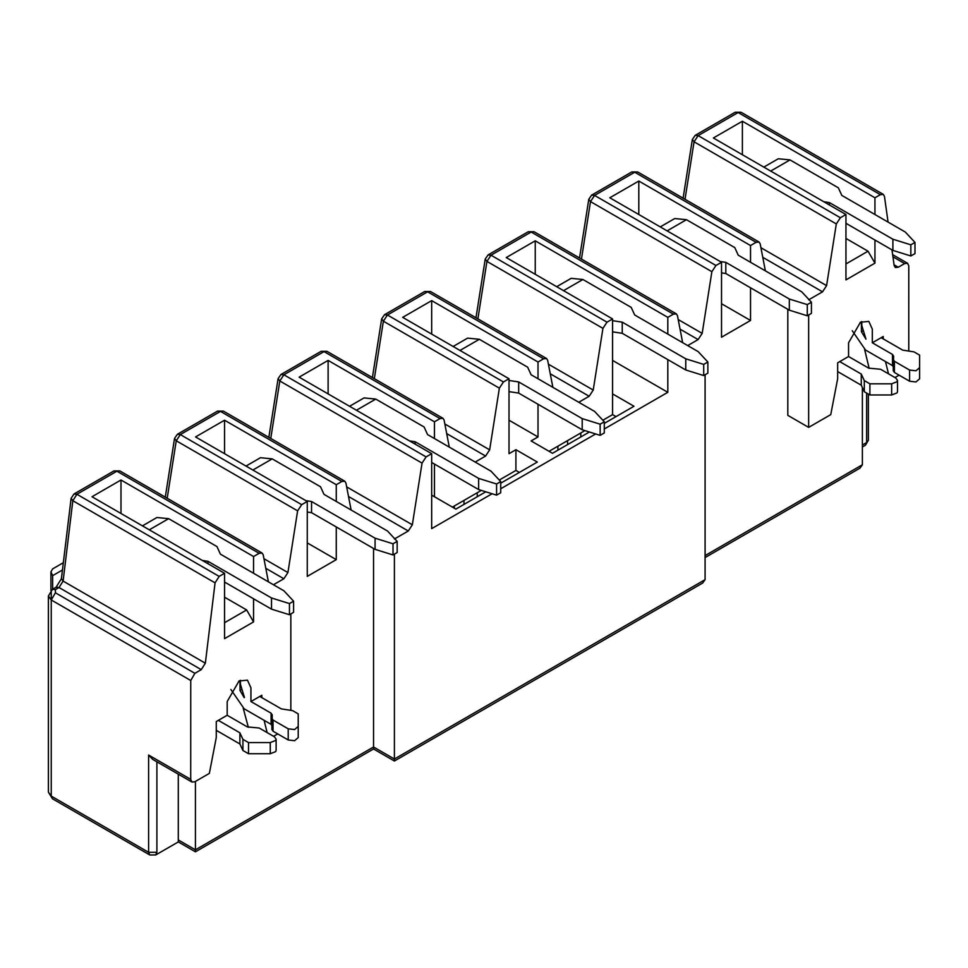 <?xml version="1.0" encoding="UTF-8"?>
<svg xmlns="http://www.w3.org/2000/svg" width="968" height="968" viewBox="0 0 968 968"><rect width="100%" height="100%" fill="white"/><g stroke="black" fill="none" stroke-linecap="round" stroke-linejoin="round"><path stroke-width="1.45" d="M616.023 416.615L612.575 414.631L602.846 420.245M584.89 430.615L549.062 451.294M519.368 472.42L515.92 470.436L499.282 480.043M481.326 490.401L452.395 507.099M454.331 508.224L454.331 505.986M463.999 504.389L463.999 500.408M557.895 450.18L557.895 446.2M567.563 444.602L567.563 440.621M604.286 423.391L633.98 406.257L612.575 393.903L612.575 414.631M612.575 393.903L612.575 318.956L606.996 322.175L602.931 328.37L593.227 390.068L589.161 396.263L578.743 402.264M552.861 387.321L547.658 360.29L546.557 358.523L543.592 358.789L538.014 362.008L538.014 378.754M538.014 404.261L538.014 436.943L531.105 440.936L552.51 453.29L589.379 432.006M500.722 483.189L537.325 462.063L515.92 449.709L515.92 470.436M515.92 449.709L509.011 453.689L509.011 378.754L503.433 381.973L499.367 388.156L489.651 449.854L485.597 456.049L475.179 462.063M449.285 447.107L444.094 420.076L442.993 418.309L440.029 418.575L434.45 421.794L434.45 438.54M434.45 464.047L434.45 496.741L455.855 509.095L485.815 491.792M538.014 436.943L509.011 420.209M434.45 496.741L431.68 495.144M268.85 437.354L278.094 378.669L280.95 374.507L283.878 374.798L426.101 456.908L431.68 453.689L431.68 528.625L492.095 493.753M500.722 488.767L595.659 433.954M604.286 428.981L667.811 392.306L612.575 360.411M612.575 318.956L506.252 257.573L535.244 240.826L667.811 317.359L673.389 314.14L531.166 232.03L528.238 231.739L488.078 254.923L491.006 255.213L486.94 261.396L602.931 328.37M430.566 291.549L427.602 291.816L543.592 358.789M509.011 378.754L402.688 317.359L431.68 300.624L538.014 362.008M431.68 300.624L431.68 334.105M374.326 378.669L383.376 321.195L381.658 318.871L384.514 314.709L387.442 314.999L383.376 321.195L499.367 388.156M327.002 351.348L324.038 351.614L440.029 418.575M431.68 453.689L299.124 377.157L328.116 360.411L434.45 421.794M328.116 360.411L328.116 393.891M167.198 498.254L176.249 440.779L180.314 434.584L301.689 504.667L307.267 501.448L195.56 436.943L224.552 420.209L336.271 484.702L341.849 481.483L220.474 411.4L217.546 411.11L177.386 434.293L180.314 434.584L220.474 411.4L223.402 411.11L217.546 411.11M224.552 453.689L224.552 420.209M638.807 214.521L638.807 181.04L609.816 197.774L721.523 262.28L721.523 337.215L750.527 320.469L721.523 303.734M687.691 345.588L698.11 339.574L702.175 333.379L711.879 271.681L715.945 265.498L721.523 262.28M638.807 181.04L750.527 245.533L756.105 242.315L634.73 172.231L631.801 171.941L591.642 195.125L594.57 195.415L590.504 201.61L588.786 199.263L579.542 257.972M705.091 374.761L705.091 579.65L702.671 583.038L394.399 761.017L373.539 748.966M394.399 554.144L394.399 761.017M373.551 548.481L373.551 748.954M426.101 456.908L422.048 463.103L412.332 524.801L408.278 530.996L394.399 538.995M682.658 342.672L677.455 315.641L676.354 313.874L673.389 314.14M667.811 317.359L667.811 334.105M667.811 359.612L667.811 392.306M535.244 240.826L535.244 274.307M534.13 231.763L531.166 232.03L491.006 255.213L606.996 322.175M475.978 317.77L485.222 259.085L486.94 261.396L477.889 318.871M546.521 358.499L430.53 291.525L424.674 291.525L427.602 291.816L387.442 314.999L503.433 381.973M442.957 418.285L326.966 351.324L321.11 351.324L324.038 351.614L283.878 374.798L279.812 380.981L278.094 378.633M307.267 501.448L307.267 576.384L336.271 559.637L307.267 542.903M341.849 481.483L344.814 481.205L345.915 482.984L351.118 510.015M336.271 559.637L336.271 526.955M336.271 501.448L336.271 484.702M581.453 259.085L590.504 201.61L711.879 271.681M195.427 781.43L195.427 851.816L373.563 748.966M705.091 557.556L859.947 468.161L862.379 464.773L705.091 555.584M55.406 592.803L55.406 589.621L52.478 589.331L48.4 595.998L51.256 599.979L55.406 592.803L194.871 673.329L201.247 669.65L205.349 663.213L63.114 581.09L72.83 500.722L71.112 498.339L61.395 578.731L56.084 587.237L59.012 587.528L63.114 581.09L61.395 578.731M73.992 493.995L76.92 494.285L116.91 471.198L113.982 470.908L73.992 493.995L71.1 498.363M301.689 504.667L297.624 510.85L176.249 440.779L174.53 438.431L165.286 497.141M685.017 199.287L694.068 141.812L692.35 139.465M695.205 135.338L698.134 135.629L738.124 112.542L735.196 112.252L695.205 135.338L692.35 139.501L683.105 198.186M297.624 510.85L287.919 572.548L283.854 578.743L273.436 584.757M248.34 727.319L243.234 708.225M178.293 774.17L178.293 841.906L195.427 851.816M862.379 387.587L862.379 464.773M869.167 368.372L864.618 349.472M808.655 314.975L808.655 427.384L787.807 415.345L787.807 309.312M765.373 270.846L760.17 243.815L759.069 242.036L756.105 242.315M750.527 245.533L750.527 262.28M750.527 287.786L750.527 320.469M715.945 265.498L594.57 195.415L634.73 172.231L637.658 171.941L631.801 171.941M205.349 663.213L215.065 582.845L72.83 500.722L76.92 494.285L219.155 576.396L224.552 573.274L91.996 496.741L120.988 479.995L253.555 556.527L259.146 553.321L116.91 471.198L119.838 470.908L113.982 470.908M263.199 554.809L268.402 581.841M808.655 299.826L822.534 291.828L826.587 285.633L836.316 223.935L694.068 141.812L698.134 135.629L840.369 217.739L845.947 214.521L713.38 137.988L742.383 121.242L874.939 197.774L880.36 194.665L738.124 112.542L741.052 112.252L735.196 112.252M741.052 112.252L883.288 194.374L884.462 196.371L888.067 222.096M891.964 249.865L894.166 265.522L895.315 267.519L898.256 267.228L904.644 263.562L907.573 263.272L908.783 265.946L908.77 351.069M290.836 613.93L290.836 710.355M277.719 733.913L273.581 736.309M267.132 732.582L264.095 720.313M261.844 697.638L261.844 695.254L250.93 701.546L271.101 713.186L272.238 714.916L271.887 729.618L271.887 718.329L273.024 720.047L288.21 728.819L294.599 729.545L298.217 726.423L298.217 713.864L292.626 710.633L281.313 708.879L259.775 696.452M216.275 730.332L239.882 743.956L239.882 732.8L218.344 720.361L216.275 721.559L216.275 737.507L209.366 773.384L194.871 781.757L191.918 782.035L190.72 779.361L148.612 755.04L152.75 759.42L191.942 782.047M218.344 720.361L227.177 715.267L227.177 701.546L239.06 680.976L247.457 680.153L250.93 687.837L250.93 701.546M263.211 554.821L262.11 553.055L259.146 553.321M253.555 556.527L253.555 573.274M253.555 598.781L253.555 621.904L224.552 638.65L224.552 573.274M219.167 576.408L215.065 582.845M194.883 673.329L190.744 680.504L190.72 779.361M808.655 427.384L830.75 414.631L837.659 378.754L837.659 362.806L848.561 356.514L848.561 342.793L860.443 322.223L868.84 321.4L872.313 329.084L872.313 342.793L883.227 336.501L883.227 338.885M885.478 361.56L888.515 373.829M894.964 377.556L899.103 375.161M883.324 194.387L880.36 194.665M874.939 197.774L874.939 214.521M874.939 240.028L874.939 263.151L845.947 279.897L845.947 214.521M840.381 217.752L836.316 223.935M224.552 597.196L246.646 609.949L253.555 621.904M120.988 479.995L120.988 513.476M742.383 154.723L742.383 121.242M845.947 238.443L868.03 251.196L874.939 263.151M244.456 697.48L240.439 684.328L240.367 680.31M246.646 609.949L224.552 622.702M861.75 321.558L861.822 325.575L865.961 339.127L861.411 331.709L861.411 323.106L860.165 322.392M868.03 251.196L845.947 263.949M48.4 595.998L48.4 792.114L51.256 796.107L148.612 852.312L156.901 852.312L155.679 854.986L178.306 841.93M862.379 445.002L866.65 442.533L868.369 440.271L865.44 445.219L866.65 442.533L866.65 393.105M52.635 568.894L63.331 562.723L52.635 568.894L50.929 571.858L52.635 575.658L62.448 569.995M148.612 755.04L148.612 852.312L149.822 854.986L155.739 854.95M580.812 436.943L580.812 432.962M477.248 496.741L477.248 492.76M459.994 350.452L479.329 339.284L467.604 338.122L453.133 346.483M479.329 339.284L527.657 367.187L531.105 374.761L594.63 411.436L604.286 421.794L604.286 432.962L600.148 435.358L582.204 429.768L518.679 393.105L509.011 391.629M563.558 290.654L582.893 279.498L571.168 278.336L556.697 286.697M582.893 279.498L631.221 307.401L634.669 314.975L698.194 351.638L707.862 362.008L707.862 373.164L703.712 375.56L685.767 369.982L622.242 333.307L612.575 331.842M356.43 410.238L375.765 399.082L364.041 397.921L349.569 406.282M375.765 399.082L424.093 426.985L427.541 434.559L491.066 471.222L500.722 481.592L500.722 492.748L496.584 495.144L478.64 489.566L431.68 462.462M239.955 680.492L240.028 681.859L238.781 681.145M244.166 697.638L240.028 690.462L240.028 681.859M227.177 715.267L247.348 726.908L259.218 728.021L274.404 736.781L276.122 739.129L275.674 740.472L270.266 742.565L248.51 742.565L242.92 739.334L239.882 732.8M872.313 342.793L892.484 354.433L893.621 356.163L893.27 370.865L893.27 359.564L894.408 361.294L909.593 370.066L915.982 370.792L919.6 367.671L919.6 355.111L914.01 351.88L902.696 350.126L881.158 337.699M848.561 356.514L868.732 368.155L880.602 369.268L895.787 378.028L897.505 380.376L897.058 381.719L891.649 383.812L869.893 383.812L864.303 380.581L861.266 374.047L839.728 361.608M861.351 321.739L861.411 323.106M518.679 393.105L518.679 381.936L509.011 380.472M518.679 381.936L582.204 418.612L600.148 424.19L604.286 421.794M622.242 333.307L622.242 322.15L612.575 320.674M622.242 322.15L685.767 358.813L703.712 364.404L707.862 362.008M415.115 444.118L415.115 441.735L409.488 440.876M415.115 441.735L478.64 478.398L496.584 483.988L500.722 481.592M230.868 689.482L244.166 708.806L271.101 724.354L271.101 713.186M272.238 726.073L271.101 724.354M298.217 726.423L298.217 737.58L294.599 740.714L288.21 739.975L273.024 731.203L271.887 729.485M276.122 750.285L275.674 751.64L270.266 753.721L248.51 753.721L242.92 750.49L239.882 743.956M242.92 750.49L242.92 739.334M248.51 753.721L248.51 742.565M837.659 371.579L861.266 385.204L861.266 374.047M852.251 330.729L865.549 350.053L892.484 365.601L892.484 354.433M893.621 367.32L892.484 365.601M919.6 367.671L919.6 378.827L915.982 381.961L909.593 381.223L894.408 372.45L893.27 370.732M897.505 391.532L897.058 392.887L891.649 394.968L869.893 394.968L864.303 391.738L861.266 385.204M864.303 391.738L864.303 380.581M869.893 394.968L869.893 383.812M600.148 424.19L600.148 435.358M582.204 418.612L582.204 429.768M703.712 364.404L703.712 375.56M685.767 358.813L685.767 369.982M496.584 483.988L496.584 495.144M478.64 478.398L478.64 489.566M252.866 470.037L272.202 458.868L260.477 457.707L246.005 466.068M272.202 458.868L320.529 486.771L323.977 494.346L387.502 531.021L397.158 541.378L397.158 552.546L393.02 554.942L375.076 549.352L311.551 512.689L307.267 512.036M667.121 230.868L686.457 219.7L674.732 218.538L660.261 226.899M686.457 219.7L734.785 247.602L738.233 255.177L801.758 291.852L811.426 302.21L811.426 313.378L807.276 315.774L789.331 310.184L725.806 273.521L721.523 272.867M311.551 512.689L311.551 501.521L305.924 500.674M311.551 501.521L375.076 538.196L393.02 543.774L397.158 541.378M149.302 529.823L168.638 518.666L156.913 517.505L142.441 525.866M168.638 518.666L216.965 546.569L220.414 554.144L283.939 590.807L293.594 601.176L293.594 612.333L289.456 614.728L271.512 609.15L224.552 582.046M770.685 171.07L790.021 159.914L778.296 158.752L763.825 167.113M790.021 159.914L838.349 187.816L841.797 195.391L905.322 232.054L914.99 242.423L914.99 253.58L910.84 255.976L892.895 250.397L845.947 223.293M725.806 273.521L725.806 262.352L720.18 261.505M725.806 262.352L789.331 299.027L807.276 304.605L811.426 302.21M375.076 538.196L375.076 549.352M393.02 543.774L393.02 554.942M207.987 563.703L207.987 561.319L202.36 560.46M207.987 561.319L271.512 597.982L289.456 603.572L293.594 601.176M829.37 204.95L829.37 202.566L823.744 201.707M829.37 202.566L892.895 239.229L910.84 244.819L914.99 242.423M807.276 304.605L807.276 315.774M789.331 299.027L789.331 310.184M289.456 603.572L289.456 614.728M271.512 597.982L271.512 609.15M910.84 244.819L910.84 255.976M892.895 239.229L892.895 250.397M548.408 364.186L593.227 390.068M550.247 373.793L589.161 396.263M444.844 423.984L489.651 449.854M446.684 433.591L485.597 456.049M705.091 579.65L394.399 759.033L373.551 746.994L195.427 849.831L178.293 839.946M270.762 438.456L279.812 380.981L422.048 463.103M346.665 486.88L412.332 524.801M348.504 496.487L408.278 530.996M698.11 339.574L680.056 329.156M702.175 333.379L678.205 319.549M55.406 589.621L59.012 587.528L201.247 669.65M283.854 578.743L265.801 568.325M287.919 572.548L263.949 558.717M822.534 291.828L762.76 257.319M826.587 285.633L760.921 247.711M898.256 267.228L894.057 264.808M904.644 263.562L892.932 256.798M51.256 592.005L51.256 599.979L190.744 680.504M149.822 854.986L52.478 798.781L51.256 796.107L51.256 599.979M156.901 761.804L156.901 852.312M52.635 575.658L52.635 589.234M240.028 690.462L241.964 689.349M861.411 331.709L863.359 330.596M273.024 731.203L273.024 720.047M288.21 739.975L288.21 728.819M270.266 753.721L270.266 742.565M894.408 372.45L894.408 361.294M909.593 381.223L909.593 370.066M891.649 394.968L891.649 383.812M528.238 231.739L534.094 231.739L676.317 313.85M485.222 259.085L488.078 254.923M384.514 314.709L424.674 291.525M381.658 318.871L372.414 377.556M280.95 374.507L321.11 351.324M223.402 411.11L344.777 481.193M588.786 199.287L591.642 195.125M52.478 589.331L56.084 587.237M174.53 438.456L177.386 434.293M892.629 254.644L907.573 263.272M637.658 171.941L759.033 242.024M119.838 470.908L262.074 553.03M868.369 394.097L868.369 440.15M50.929 571.858L50.929 590.456M52.478 798.781L48.4 792.114M862.379 446.986L865.44 445.219M276.122 750.345L276.122 739.177M897.505 391.592L897.505 380.424"/></g></svg>
